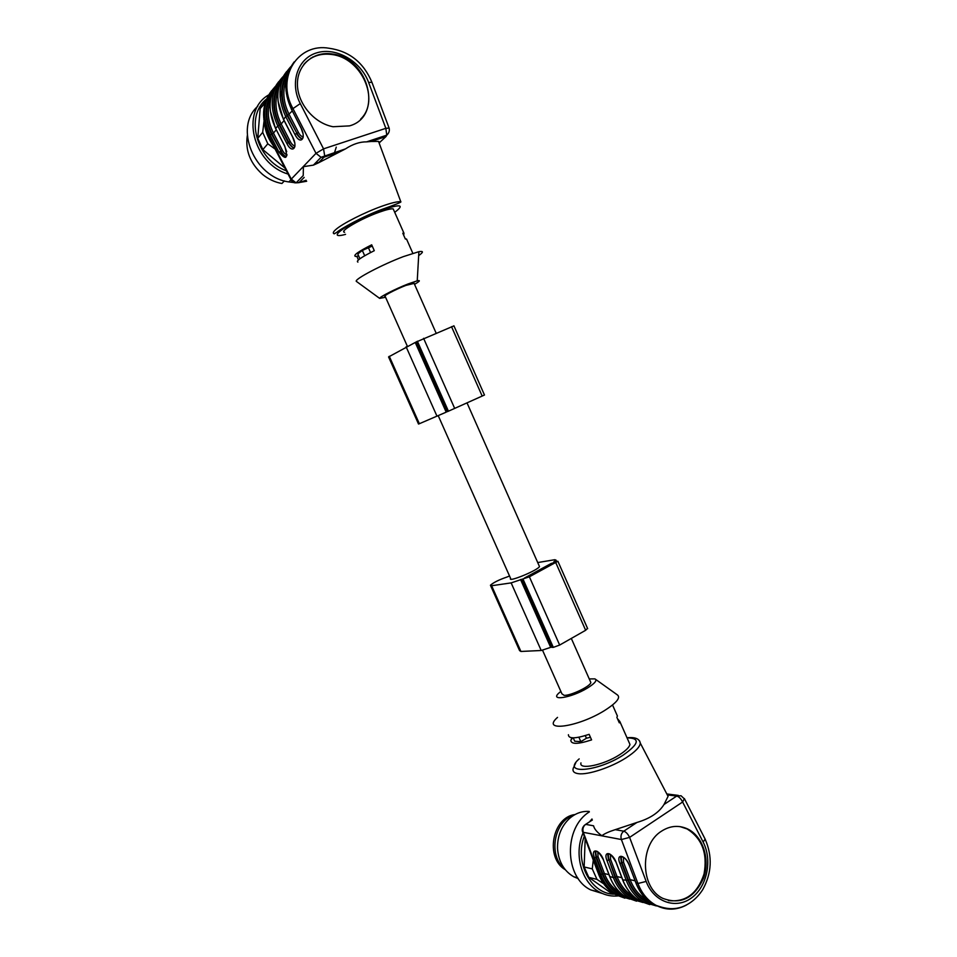 <?xml version="1.0" encoding="UTF-8"?>
<svg xmlns="http://www.w3.org/2000/svg" width="957" height="957" viewBox="0 0 957 957"><rect width="100%" height="100%" fill="white"/><g stroke="black" fill="none" stroke-linecap="round" stroke-linejoin="round"><path stroke-width="1.44" d="M414.106 283.392L405.84 285.425C395.277 289.528 381.939 296.586 385.157 296.335L407.311 346.159M416.821 344.209L416.139 344.496M415.601 343.276L416.271 342.953M385.563 297.268L379.654 298.381C379.247 297.125 395.612 288.787 408.065 283.954L417.24 280.82C420.745 280.102 419.848 281.262 414.525 284.325M344.616 232.3C338.611 231.702 360.873 218.663 379.175 212.215C386.413 209.643 391.09 208.542 393.207 208.913L393.794 210.241M412.826 253.294L406.522 239.023L405.361 239.023L402.801 233.221L403.962 233.233L403.698 235.255M406.522 239.023L407 240.111M357.906 262.11C355.597 261.141 361.064 257.325 374.283 250.686L371.687 244.813C358.456 251.5 353.013 255.352 355.346 256.392L356.853 256.356L358.432 259.909M356.925 281.777L356.219 281.262C355.011 278.882 382.417 264.503 403.471 256.584L418.891 251.679C423.652 250.866 423.58 252.17 418.664 255.591M284.767 146.11L284.672 145.919C288.26 158.659 286.382 160.776 279.037 152.271L280.461 151.409C283.75 156.218 285.904 157.558 286.885 155.417M286.191 156.123C284.851 156.481 283.128 154.855 280.999 151.23L282.423 150.381C284.014 153.252 285.533 154.603 286.968 154.436M280.688 81.225C271.991 94.097 271.501 108.715 279.217 125.056L288.296 142.605C291.67 147.522 293.871 148.849 294.888 146.6M294.122 147.366C292.746 147.749 290.988 146.098 288.835 142.426L279.755 124.841C272.578 109.876 272.589 96.167 279.767 83.737M302.998 133.633L300.917 127.628C306.742 138.55 300.354 145.476 294.9 134.399L296.383 133.501C299.852 138.526 302.113 139.854 303.154 137.473M302.328 138.322C300.917 138.717 299.122 137.054 296.933 133.334L298.417 132.437C300.103 135.475 301.718 136.851 303.237 136.552M318.418 162.869L339.46 152.019L324.04 157.151L321.05 157.295L316.001 153.335L323.55 148.849L324.686 155.788L324.04 157.151L318.418 162.869L313.418 165.13L303.393 166.674L303.237 175.538L296.12 182.835L298.979 182.667L296.694 182.237M349.496 125.881C383.494 116.73 369.27 57.803 332.187 53.975C313.453 51.02 297.137 64.932 297.424 84.252C297.448 103.523 314.171 123.297 333.06 126.731L349.496 125.881M379.104 142.94L386.03 136.528L371.16 141.469L366.651 141.863C359.904 141.756 352.834 144.1 345.465 148.897L339.46 152.019M371.16 141.469L378.541 141.409L379.893 142.33M291.084 179.88L291.275 179.103L296.06 182.823M284.085 120.558L281.202 123.955L290.294 141.552L286.837 143.478L277.769 125.941L275.64 128.465L284.672 145.919M286.633 71.572C276.071 85.077 275.03 100.94 283.487 119.158L292.758 137.126M360.681 119.087C380.503 100.365 361.519 57.707 331.744 54.501C320.2 53.042 310.881 56.355 303.812 64.442M358.564 255.722L356.853 256.356M372.249 246.081L362.32 250.423L357.786 253.976L359.916 258.761M368.589 248.09L370.574 252.54M362.32 250.423L364.689 255.734M247.289 135.75C245.195 150.536 250.267 163.408 262.517 174.389C268.427 179.21 274.886 182.237 281.92 183.505L284.396 180.897M306.671 181.256L299.493 182.5M299.122 182.524L297.16 182.608M293.883 182.536L288.87 181.938C254.275 177.392 233.616 127.508 257.744 106.299M336.72 152.091L336.409 153.036M288.069 174.054C252.971 163.814 240.075 111.179 268.618 94.946M336.254 147.115L334.184 153.778M286.394 170.825C256.536 160.058 244.49 116.455 266.548 99.038M275.114 149.065L267.804 143.789L262.84 149.615L284.971 168.073M262.84 149.615L257.768 138.298L262.685 132.353L264.012 121.216M265.077 103.153L260.16 108.56L257.768 138.298M260.16 108.56L265.735 101.119M315.068 163.432L318.741 162.439L314.662 163.838M267.804 143.789L262.685 132.353M265.089 102.315L265.687 101.263M273.367 145.691C268.809 139.531 265.95 132.856 264.778 125.666M419.357 423.724L446.201 412.156L415.242 342.462L388.578 356.937L418.52 424.047L419.357 423.724L389.272 356.279M416.522 345.345L417.228 345.106M445.974 411.666L446.656 411.354M453.941 325.87L415.9 342.127L447.374 411.666L416.343 341.793M453.905 325.787L484.481 395.026L447.374 411.666M446.141 412.024L446.811 411.725M446.716 411.51L446.046 411.809M438.234 415.685L510.607 578.423C507.401 582.837 537.858 570.336 539.485 566.556L539.162 565.802M549.21 644.073L549.904 643.834M590.302 681.312L590.852 682.544C590.397 686.348 570.743 695.787 564.14 695.356L561.915 693.801L542.571 650.305M547.655 638.762L547.009 639.109M537.726 562.56L554.773 559.713L556.005 560.096L553.876 561.795L557.895 561.269L529.377 576.796L511.146 582.897L491.611 585.732L490.427 585.241C493.489 582.514 498.968 579.798 506.863 577.071L509.531 576.006M524.352 578.112L527.893 577.011L555.06 562.417L551.256 563.446L524.352 578.112M520.536 579.511L550.67 647.363L541.207 650.497L520.919 651.454L519.591 650.64L490.654 585.756M587.514 628.354L585.648 630.28L559.666 645.054L553.313 647.387L551.399 647.183L521.29 579.392M602.396 893.503L590.72 889.902C564.211 877.318 563.565 827.649 589.356 811.895M618.15 895.908C611.798 896.577 605.733 895.369 599.943 892.307C581.736 883.12 573.578 854.493 583.04 832.973M589.512 821.86L591.988 818.989M614.849 894.173C591.282 894.699 574.104 862.389 584.284 836.286M603.711 883.813L596.965 879.375L588.806 877.366L610.769 892.869L614.107 893.73M588.806 877.366L584.141 866.958L592.263 868.86L593.28 860.128M585.182 838.655L584.141 866.958M596.965 879.375L592.263 868.86M600.781 879.04L594.369 863.011M578.231 878.61L573.769 876.768C563.984 871.049 558.577 861.671 557.536 848.632C557.285 836.43 561.197 826.441 569.271 818.666C575.277 813.366 581.904 810.962 589.177 811.428M564.845 869.171C547.619 855.737 554.079 820.293 574.451 814.874M575.061 814.527C552.225 817.206 544.808 857.867 565.288 869.746M589.237 678.908L594.955 678.884C597.419 680.355 594.835 683.454 587.191 688.191C571.162 697.976 549.079 701.421 559.175 692.808L560.85 691.409M573.219 737.859L574.714 741.22L580.851 741.663L586.438 738.242L590.421 737.261M578.889 737.237L580.851 741.663M585.277 735.622L586.438 738.242M595.721 679.434L616.858 694.531C621.26 697.163 617.133 702.51 604.465 710.596C577.561 727.404 540.573 732.201 557.524 717.391M680.164 826.645L687.126 828.953C702.091 838.452 707.725 853.477 704.041 874.016C697.462 893.671 685.571 902.511 668.381 900.561M617.421 718.599L619.825 721.494L619.299 722.834L616.87 717.355L617.409 716.015L616.368 713.671M572.633 737.847L570.827 740.156C570.922 744.45 577.849 744.367 591.593 739.893L589.129 734.342C575.384 738.84 568.482 738.971 568.41 734.725M571.556 738.493L571.197 737.703M651.155 903.049C640.759 899.556 633.211 891.888 628.474 880.045L621.93 862.664L621.177 857.962L621.847 856.706M621.906 856.706L620.806 858.166L621.464 862.975L623.557 862.245L630.101 879.639L635.101 880.823M610.41 854.613L610.602 859.434L609.011 859.853L608.245 855.175L608.879 853.979M624.55 896.159C614.597 892.666 607.36 885.273 602.85 873.98L596.486 857.125L595.733 852.484L596.331 851.335M596.367 851.335L595.362 852.675L596.032 857.424L598.053 856.718L604.405 873.574L608.975 874.662M661.574 831.131C639.623 844.361 640.197 887.653 662.722 898.324C680.666 905.071 694.292 898.3 703.598 878.012C710.309 859.374 702.94 836.454 687.832 829.061C678.98 824.934 670.235 825.616 661.574 831.131M628.845 741.902L629.969 744.45C629.323 747.273 625.842 750.707 619.526 754.774C603.592 765.133 578.65 770.229 580.959 762.896M629.311 865.14L629.251 865.272C624.789 855.103 620.196 856.18 620.794 858.166L622.134 856.754M608.927 853.979L607.874 855.414L608.544 860.164L606.965 860.57C602.766 850.067 612.468 852.053 616.26 862.604L616.129 862.269M596.594 851.383L595.362 852.711C595.087 852.914 595.517 845.94 603.305 859.601L609.896 876.803C613.664 886.457 619.526 893.503 627.505 897.941L636.549 901.159M629.921 899.113L618.258 895.549C610.351 891.146 604.537 884.184 600.817 874.638L594.476 857.831L596.032 857.424L602.372 874.243C607.348 886.565 615.363 894.257 626.416 897.331M629.251 865.272L636.058 883.048C639.934 893.001 645.951 900.274 654.121 904.832L665.773 908.492M656.406 905.956L644.276 902.284C636.178 897.762 630.22 890.584 626.38 880.739L619.849 863.393L621.464 862.975L627.995 880.332C633.187 893.18 641.513 901.135 652.985 904.198M684.422 798.593L682.616 802.002C680.941 798.652 678.98 796.667 676.719 796.068L667.83 794.944L668.07 796.356L664.002 804.502C658.966 812.613 649.947 818.594 636.943 822.458L615.243 829.659L623.773 831.19C625.95 831.884 627.9 833.954 629.61 837.387L646.166 881.433C653.631 901.745 675.522 909.605 691.217 898.133C707.067 886.995 712.618 860.223 703.132 842.052L705.13 839.11L704.771 838.404M582.49 831.537L582.442 831.418C581.904 829.384 582.502 827.398 584.26 825.436L585.648 824.372L593.567 825.795C594.261 828.929 597.024 832.231 601.845 835.724C604.525 833.655 608.987 831.645 615.243 829.659M592.359 820.005L585.648 824.372C583.124 826.37 582.346 829.013 583.303 832.327L582.526 831.394M278.75 81.62C268.343 94.958 267.314 110.569 275.64 128.465L284.6 146.038M279.217 125.056L277.769 125.941C268.941 106.598 270.64 90.221 282.877 76.799M294.9 134.399L285.688 116.551L283.595 119.374M288.751 70.974C279.827 84.037 279.3 98.93 287.172 115.641L285.688 116.551C276.705 96.824 278.451 80.173 290.904 66.595M312.592 57.061L313.322 57.013M394.715 212.334C404.99 204.571 400.72 203.781 381.879 209.99C351.721 220.612 322.425 240.709 345.549 234.369M290.294 141.552C291.933 144.507 293.488 145.871 294.971 145.643M280.066 96.968L284.48 80.244M278.272 89.934C274.42 100.856 275.401 112.196 281.202 123.955L279.755 124.841M286.334 79.598C282.267 90.759 283.224 102.411 289.193 114.529L298.417 132.437M292.208 110.976L287.71 115.438C280.389 100.09 280.425 86.106 287.818 73.474M325.32 53.628L329.71 54.262M287.172 115.641L296.933 133.334L287.71 115.438M311.492 57.97L310.893 58.054M276.226 129.841L273.475 133.083L282.423 150.381M270.472 99.947C266.824 110.617 267.828 121.671 273.475 133.083L272.051 133.944C265.029 119.338 265.005 105.916 271.967 93.678M272.901 91.142C264.419 103.835 263.953 118.178 271.525 134.159L280.999 151.23L272.051 133.944M386.03 136.528L386.772 135.164L385.838 128.322L389.116 128.094L389.272 128.776M271.621 90.676C261.847 103.823 260.998 119.015 269.073 136.241L291.275 179.103L316.001 153.335L292.746 108.189C275.748 77.565 297.902 42.431 329.292 48.293C349.389 51.188 363.6 62.54 371.95 82.338L372.201 82.996M300.271 103.595L323.55 148.849L385.838 128.322L368.612 82.434C360.897 61.344 336.385 46.953 317.126 52.731C297.699 58.126 289.349 82.757 300.271 103.595L291.61 109.541L300.917 127.628M368.612 82.434L371.95 82.338L389.116 128.094C389.762 130.774 388.985 133.131 386.772 135.164L366.639 141.851M294.194 61.882C284.014 75.531 283.152 91.417 291.61 109.541L300.845 127.748M290.928 179.581L268.941 137.138L270.101 135.021C261.417 116.048 263.091 99.935 275.114 86.68M400.804 201.76C402.251 201.975 393.459 205.348 382.274 209.272C362.476 216.521 340.07 229.178 336.864 232.288L334.22 233.831C332.581 233.329 333.12 231.881 335.835 229.513C342.427 223.615 364.784 212.275 381.855 206.234C391.473 202.836 397.777 201.341 400.804 201.76L378.541 141.409M304.182 177.38L298.979 182.667L306.144 180.239M279.037 152.271L270.101 135.021L271.525 134.159M292.663 136.923C298.393 147.665 292.208 154.352 286.837 143.478M436.99 416.211L406.115 346.793M482.184 396.078L451.525 326.672M454.695 408.448L423.592 338.323M448.438 411.211L417.36 341.218M541.207 650.497L511.146 582.897M552.093 647.446L521.876 579.428M553.313 647.387L523.06 579.248M559.666 645.054L529.377 576.796M585.648 630.28L555.802 562.704M520.919 651.454L491.611 585.732M551.651 564.355L551.256 563.446M553.888 563.171L553.601 562.537M610.602 859.434L617.05 876.564L621.835 877.689M637.637 899.544C627.469 896.051 620.076 888.527 615.459 876.959L617.05 876.564C620.579 885.62 626.081 892.223 633.558 896.374L633.618 896.386M628.474 880.045L630.101 879.639C633.678 888.838 639.252 895.549 646.812 899.759L647.052 899.819M623.402 857.328L623.557 862.245M597.814 851.981L598.053 856.718M602.85 873.98L604.405 873.574C607.851 882.414 613.234 888.897 620.543 893.001M615.459 876.959L609.011 859.853L614.98 877.246C620.064 889.819 628.235 897.642 639.491 900.704M616.26 862.604L622.636 879.519M627.995 880.332L622.768 879.878C626.584 889.675 632.529 896.829 640.592 901.327L649.791 904.604M635.915 882.665L637.924 883.49L621.392 839.54L583.303 832.327L599.118 874.243C602.838 883.754 608.64 890.716 616.535 895.094L624.897 898.168M646.166 881.433L637.924 883.49C641.8 893.467 647.841 900.752 656.012 905.322C666.132 910.49 676.276 910.394 686.468 905.035M614.98 877.246L613.401 877.641L606.965 860.57M642.948 902.487L631.058 898.862C623.067 894.4 617.181 887.33 613.401 877.641L609.765 876.468M664.002 804.502L676.719 796.068L681.037 795.746L684.686 799.179L705.13 839.11C712.606 856.359 711.805 873.203 702.737 889.615C697.33 898.001 690.332 903.815 681.731 907.045C675.594 908.923 668.536 910.095 656.012 905.322L654.121 904.832C645.867 900.262 639.802 892.977 635.915 882.988M703.132 842.052L682.616 802.002L629.61 837.387L621.392 839.54C620.387 836.071 621.177 833.284 623.773 831.19L636.943 822.458M579.176 758.889C561.017 774.62 597.012 772.167 623.234 755.085C639.168 743.792 640.448 738.05 627.062 737.859M582.705 832.076L598.221 873.203L599.118 874.243L602.372 874.243M619.849 863.393C615.59 852.723 625.603 854.768 629.455 865.499M594.476 857.831C590.349 847.495 599.74 849.421 603.484 859.805M639.623 740.981L640.305 743.122C639.91 747.022 635.149 751.927 626.034 757.836C611.152 767.43 588.005 775.074 578.447 773.687C574.116 773.124 572.358 771.342 573.195 768.363L575.707 762.932M413.903 282.913L436.117 333.096M403.962 233.233L393.207 208.913M417.24 280.82L418.891 251.679M379.654 298.381L356.219 281.262M325.512 53.616L327.294 54.13M313.418 165.118L321.05 157.295L345.465 148.885M268.75 136.779L263.833 119.505M291.06 179.844C292.208 182.057 293.895 183.05 296.12 182.835M284.636 146.098L286.705 151.696M275.568 128.573L270.245 110.713M283.416 119.278L277.997 100.928M292.591 137.042L283.463 119.362M292.627 137.114L294.72 142.82M291.538 109.672L285.999 90.795M290.952 179.772L288.87 181.938M467.028 402.897L539.485 566.556M571.317 638.427L590.852 682.544M587.67 628.677L557.895 561.269M556.484 561.173L556.005 560.096M599.943 892.307L590.72 889.902M577.633 877.725L573.769 876.768M609.154 854.027L608.245 855.175M687.126 828.953L687.832 829.061M612.54 705.01L617.409 716.015M619.825 721.494L629.969 744.45M616.069 862.389C608.138 848.5 607.587 855.57 607.874 855.379L608.257 855.151M622.636 879.818C626.464 889.651 632.445 896.829 640.592 901.327L656.251 905.884M609.776 876.756C613.545 886.433 619.454 893.491 627.505 897.941L642.793 902.415M629.311 865.439L635.855 882.809M622.576 879.65L616.129 862.556M603.365 859.757L609.705 876.588M629.766 899.054L616.535 895.094C608.209 890.632 602.204 883.598 598.508 873.968M666.826 793.951L678.322 795.399M627.014 737.763C635.065 736.938 639.491 738.72 640.305 743.122L668.07 796.356"/></g></svg>

